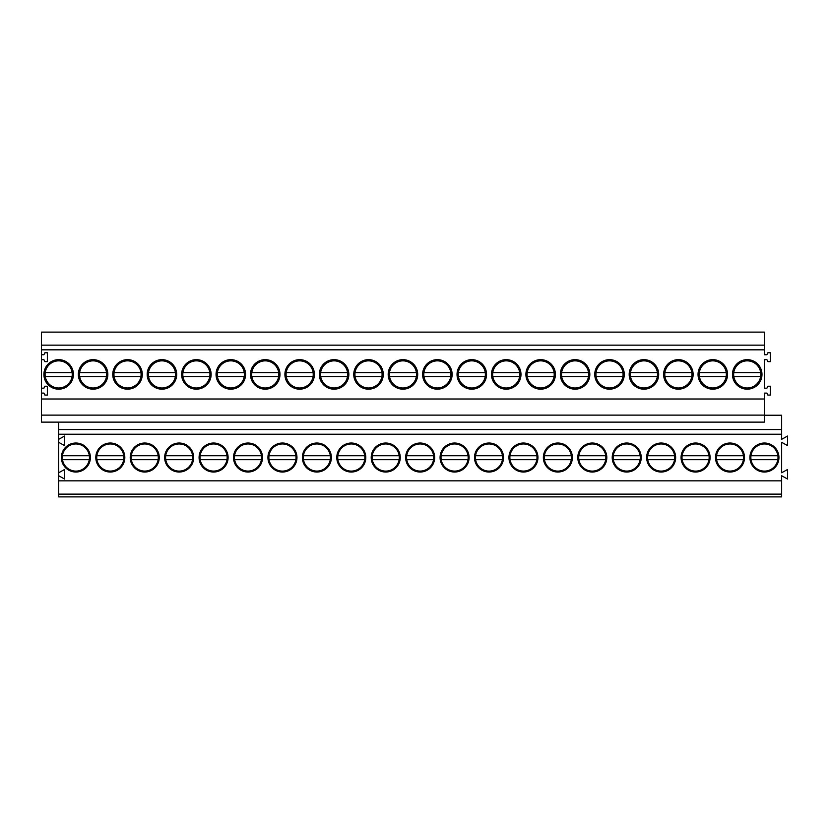 <?xml version="1.0" encoding="UTF-8"?>
<svg xmlns="http://www.w3.org/2000/svg" width="829" height="829" viewBox="0 0 829 829"><rect width="100%" height="100%" fill="white"/><g stroke="black" fill="none" stroke-linecap="round" stroke-linejoin="round"><path stroke-width="1.24" d="M781.643 480.841L58.662 480.841L58.662 496.882L781.643 496.882L781.643 475.732L787.55 479.027L787.55 469.483L781.643 472.779L781.643 442.292L787.55 445.587L787.55 436.044L781.643 439.339L781.643 415.236L764.431 415.236M58.662 480.841L58.662 434.22L781.643 434.22M58.662 439.339L64.569 436.044L64.569 445.587L58.662 442.292M58.662 472.779L64.569 469.483L64.569 479.027L58.662 475.732M90.382 457.525A14.507 14.507 0 0 1 75.874 472.033A14.507 14.507 0 0 1 61.367 457.525A14.507 14.507 0 0 1 75.874 443.018A14.507 14.507 0 0 1 90.382 457.525M302.367 457.525A14.507 14.507 0 0 1 316.875 443.018A14.507 14.507 0 0 1 331.382 457.525A14.507 14.507 0 0 1 316.875 472.033A14.507 14.507 0 0 1 302.367 457.525M130.226 457.525A14.507 14.507 0 0 1 144.733 443.018A14.507 14.507 0 0 1 159.241 457.525A14.507 14.507 0 0 1 144.733 472.033A14.507 14.507 0 0 1 130.226 457.525M124.816 457.525A14.507 14.507 0 0 1 110.309 472.033A14.507 14.507 0 0 1 95.801 457.525A14.507 14.507 0 0 1 110.309 443.018A14.507 14.507 0 0 1 124.816 457.525M199.084 457.525A14.507 14.507 0 0 1 213.592 443.018A14.507 14.507 0 0 1 228.099 457.525A14.507 14.507 0 0 1 213.592 472.033A14.507 14.507 0 0 1 199.084 457.525M164.65 457.525A14.507 14.507 0 0 1 179.157 443.018A14.507 14.507 0 0 1 193.675 457.525A14.507 14.507 0 0 1 179.157 472.033A14.507 14.507 0 0 1 164.65 457.525M262.524 457.525A14.507 14.507 0 0 1 248.016 472.033A14.507 14.507 0 0 1 233.509 457.525A14.507 14.507 0 0 1 248.016 443.018A14.507 14.507 0 0 1 262.524 457.525M474.499 457.525A14.507 14.507 0 0 1 489.017 443.018A14.507 14.507 0 0 1 503.524 457.525A14.507 14.507 0 0 1 489.017 472.033A14.507 14.507 0 0 1 474.499 457.525M543.358 457.525A14.507 14.507 0 0 1 557.865 443.018A14.507 14.507 0 0 1 572.373 457.525A14.507 14.507 0 0 1 557.865 472.033A14.507 14.507 0 0 1 543.358 457.525M577.782 457.525A14.507 14.507 0 0 1 592.3 443.018A14.507 14.507 0 0 1 606.807 457.525A14.507 14.507 0 0 1 592.3 472.033A14.507 14.507 0 0 1 577.782 457.525M612.216 457.525A14.507 14.507 0 0 1 626.724 443.018A14.507 14.507 0 0 1 641.231 457.525A14.507 14.507 0 0 1 626.724 472.033A14.507 14.507 0 0 1 612.216 457.525M405.65 457.525A14.507 14.507 0 0 1 420.158 443.018A14.507 14.507 0 0 1 434.665 457.525A14.507 14.507 0 0 1 420.158 472.033A14.507 14.507 0 0 1 405.65 457.525M400.241 457.525A14.507 14.507 0 0 1 385.723 472.033A14.507 14.507 0 0 1 371.216 457.525A14.507 14.507 0 0 1 385.723 443.018A14.507 14.507 0 0 1 400.241 457.525M537.948 457.525A14.507 14.507 0 0 1 523.441 472.033A14.507 14.507 0 0 1 508.933 457.525A14.507 14.507 0 0 1 523.441 443.018A14.507 14.507 0 0 1 537.948 457.525M715.5 457.525A14.507 14.507 0 0 1 730.007 443.018A14.507 14.507 0 0 1 744.515 457.525A14.507 14.507 0 0 1 730.007 472.033A14.507 14.507 0 0 1 715.5 457.525M675.656 457.525A14.507 14.507 0 0 1 661.148 472.033A14.507 14.507 0 0 1 646.641 457.525A14.507 14.507 0 0 1 661.148 443.018A14.507 14.507 0 0 1 675.656 457.525M749.924 457.525A14.507 14.507 0 0 1 764.431 443.018A14.507 14.507 0 0 1 778.939 457.525A14.507 14.507 0 0 1 764.431 472.033A14.507 14.507 0 0 1 749.924 457.525M710.09 457.525A14.507 14.507 0 0 1 695.583 472.033A14.507 14.507 0 0 1 681.065 457.525A14.507 14.507 0 0 1 695.583 443.018A14.507 14.507 0 0 1 710.09 457.525M469.09 457.525A14.507 14.507 0 0 1 454.582 472.033A14.507 14.507 0 0 1 440.075 457.525A14.507 14.507 0 0 1 454.582 443.018A14.507 14.507 0 0 1 469.09 457.525M296.958 457.525A14.507 14.507 0 0 1 282.44 472.033A14.507 14.507 0 0 1 267.933 457.525A14.507 14.507 0 0 1 282.44 443.018A14.507 14.507 0 0 1 296.958 457.525M365.807 457.525A14.507 14.507 0 0 1 351.299 472.033A14.507 14.507 0 0 1 336.792 457.525A14.507 14.507 0 0 1 351.299 443.018A14.507 14.507 0 0 1 365.807 457.525M58.662 494.125L781.643 494.125M58.662 434.22L58.662 422.127M58.662 429.557L781.643 429.557M764.431 345.154L41.45 345.154L41.45 332.118L764.431 332.118L764.431 354.739L766.898 354.739L767.882 352.781L770.338 352.781L770.338 361.631L767.882 361.631L766.898 359.662L764.431 359.662L764.431 388.19L766.898 388.19L767.882 386.221L770.338 386.221L770.338 395.07L767.882 395.07L766.898 393.101L764.431 393.101L764.431 422.127L41.45 422.127L41.45 415.122L764.431 415.122M41.45 345.154L41.45 349.828L764.431 349.828M41.45 349.828L41.45 359.662L43.906 359.662L44.89 361.631L47.357 361.631L47.357 352.781L44.89 352.781L43.906 354.739L41.45 354.739M41.45 359.662L41.45 393.101L43.906 393.101L44.89 395.07L47.357 395.07L47.357 386.221L44.89 386.221L43.906 388.19L41.45 388.19M41.45 393.101L41.45 399.008L764.431 399.008M747.219 389.174A14.756 14.756 -0 0 0 761.975 374.418A14.756 14.756 -0 0 0 747.219 359.662A14.756 14.756 -0 0 0 732.463 374.418A14.756 14.756 -0 0 0 747.219 389.174L757.644 384.843L761.975 374.418L757.654 363.983L747.219 359.662M299.663 359.662A14.756 14.756 -0 0 0 284.907 374.418A14.756 14.756 -0 0 0 299.663 389.174A14.756 14.756 -0 0 0 314.409 374.418A14.756 14.756 -0 0 0 299.663 359.662L289.228 363.983L284.907 374.418L289.228 384.843L299.663 389.174M368.511 359.662A14.756 14.756 -0 0 0 353.755 374.418A14.756 14.756 -0 0 0 368.511 389.174A14.756 14.756 -0 0 0 383.267 374.418A14.756 14.756 -0 0 0 368.511 359.662L358.087 363.983L353.755 374.418L358.087 384.843L368.511 389.174M437.37 389.174A14.756 14.756 -0 0 0 452.126 374.418A14.756 14.756 -0 0 0 437.37 359.662A14.756 14.756 -0 0 0 422.614 374.418A14.756 14.756 -0 0 0 437.37 389.174L426.945 384.843L422.614 374.418L426.935 363.983L437.37 359.662M402.946 389.174A14.756 14.756 -0 0 0 417.702 374.418A14.756 14.756 -0 0 0 402.946 359.662A14.756 14.756 -0 0 0 388.19 374.418A14.756 14.756 -0 0 0 402.946 389.174L392.511 384.843L388.19 374.418L392.511 363.983L402.946 359.662M540.653 389.174A14.756 14.756 -0 0 0 555.409 374.418A14.756 14.756 -0 0 0 540.653 359.662A14.756 14.756 -0 0 0 525.897 374.418A14.756 14.756 -0 0 0 540.653 389.174L530.228 384.843L525.897 374.418L530.228 363.983L540.653 359.662M506.229 389.174A14.756 14.756 -0 0 0 520.985 374.418A14.756 14.756 -0 0 0 506.229 359.662A14.756 14.756 -0 0 0 491.473 374.418A14.756 14.756 -0 0 0 506.229 389.174L495.794 384.843L491.473 374.418L495.794 363.983L506.229 359.662M575.077 359.662A14.756 14.756 -0 0 0 560.331 374.418A14.756 14.756 -0 0 0 575.077 389.174A14.756 14.756 -0 0 0 589.833 374.418A14.756 14.756 -0 0 0 575.077 359.662L564.653 363.983L560.331 374.418L564.653 384.843L575.077 389.174M643.936 359.662A14.756 14.756 -0 0 0 629.18 374.418A14.756 14.756 -0 0 0 643.936 389.174A14.756 14.756 -0 0 0 658.692 374.418A14.756 14.756 -0 0 0 643.936 359.662L633.511 363.983L629.18 374.418L633.511 384.843L643.936 389.174M609.512 359.662A14.756 14.756 -0 0 0 594.756 374.418A14.756 14.756 -0 0 0 609.512 389.174A14.756 14.756 -0 0 0 624.268 374.418A14.756 14.756 -0 0 0 609.512 359.662L599.077 363.983L594.756 374.418L599.077 384.843L609.512 389.174M93.097 389.174A14.756 14.756 -0 0 0 107.843 374.418A14.756 14.756 -0 0 0 93.097 359.662A14.756 14.756 -0 0 0 78.34 374.418A14.756 14.756 -0 0 0 93.097 389.174L82.662 384.843L78.34 374.418L82.662 363.983L93.097 359.662M58.662 389.174A14.756 14.756 -0 0 0 73.418 374.418A14.756 14.756 -0 0 0 58.662 359.662A14.756 14.756 -0 0 0 43.906 374.418A14.756 14.756 -0 0 0 58.662 389.174L48.237 384.853L43.906 374.418L48.237 363.983L58.662 359.662M334.087 389.174A14.756 14.756 -0 0 0 348.843 374.418A14.756 14.756 -0 0 0 334.087 359.662A14.756 14.756 -0 0 0 319.331 374.418A14.756 14.756 -0 0 0 334.087 389.174L323.662 384.843L319.331 374.418L323.652 363.983L334.087 359.662M712.795 389.174A14.756 14.756 -0 0 0 727.551 374.418A14.756 14.756 -0 0 0 712.795 359.662A14.756 14.756 -0 0 0 698.039 374.418A14.756 14.756 -0 0 0 712.795 389.174L702.36 384.843L698.039 374.418L702.36 363.983L712.795 359.662M678.36 389.174A14.756 14.756 -0 0 0 693.117 374.418A14.756 14.756 -0 0 0 678.36 359.662A14.756 14.756 -0 0 0 663.614 374.418A14.756 14.756 -0 0 0 678.36 389.174L667.936 384.843L663.614 374.418L667.936 363.983L678.36 359.662M471.794 359.662A14.756 14.756 -0 0 0 457.038 374.418A14.756 14.756 -0 0 0 471.794 389.174A14.756 14.756 -0 0 0 486.55 374.418A14.756 14.756 -0 0 0 471.794 359.662L461.37 363.983L457.038 374.418L461.37 384.843L471.794 389.174M265.228 389.174A14.756 14.756 -0 0 0 279.984 374.418A14.756 14.756 -0 0 0 265.228 359.662A14.756 14.756 -0 0 0 250.472 374.418A14.756 14.756 -0 0 0 265.228 389.174L254.804 384.843L250.472 374.418L254.804 363.983L265.228 359.662M230.804 389.174A14.756 14.756 -0 0 0 245.56 374.418A14.756 14.756 -0 0 0 230.804 359.662A14.756 14.756 -0 0 0 216.048 374.418A14.756 14.756 -0 0 0 230.804 389.174L220.379 384.843L216.048 374.418L220.369 363.983L230.804 359.662M127.521 389.174A14.756 14.756 -0 0 0 142.277 374.418A14.756 14.756 -0 0 0 127.521 359.662A14.756 14.756 -0 0 0 112.765 374.418A14.756 14.756 -0 0 0 127.521 389.174L117.096 384.843L112.765 374.418L117.086 363.983L127.521 359.662M161.945 389.174A14.756 14.756 -0 0 0 176.701 374.418A14.756 14.756 -0 0 0 161.945 359.662A14.756 14.756 -0 0 0 147.189 374.418A14.756 14.756 -0 0 0 161.945 389.174L151.52 384.843L147.189 374.418L151.52 363.983L161.945 359.662M196.38 359.662A14.756 14.756 -0 0 0 181.624 374.418A14.756 14.756 -0 0 0 196.38 389.174A14.756 14.756 -0 0 0 211.126 374.418A14.756 14.756 -0 0 0 196.38 359.662L185.945 363.983L181.624 374.418L185.945 384.843L196.38 389.174M41.45 399.008L41.45 415.122M68.33 445.132L63.491 449.971M88.983 461.038A13.565 13.565 0 0 0 76.765 443.992A13.565 13.565 0 0 0 62.486 459.691A13.565 13.565 0 0 0 88.983 461.038M62.486 459.691L89.273 459.691M62.424 455.753L89.325 455.753M71.771 377.931A13.565 13.565 0 0 0 59.553 360.884A13.565 13.565 0 0 0 45.274 376.584A13.565 13.565 0 0 0 71.771 377.931M45.274 376.584L72.05 376.584M45.212 372.646L72.113 372.646M123.407 461.038A13.565 13.565 0 0 0 111.19 443.992A13.565 13.565 0 0 0 96.92 459.691A13.565 13.565 0 0 0 123.407 461.038M96.92 459.691L123.697 459.691M96.858 455.753L123.759 455.753M106.195 377.931A13.565 13.565 0 0 0 93.978 360.884A13.565 13.565 0 0 0 79.698 376.584A13.565 13.565 0 0 0 106.195 377.931M79.698 376.584L106.485 376.584M79.646 372.646L106.537 372.646M157.831 461.038A13.565 13.565 0 0 0 145.624 443.992A13.565 13.565 0 0 0 131.345 459.691A13.565 13.565 0 0 0 157.831 461.038M131.345 459.691L158.121 459.691M131.283 455.753L158.184 455.753M140.619 377.931A13.565 13.565 0 0 0 128.412 360.884A13.565 13.565 0 0 0 114.133 376.584A13.565 13.565 0 0 0 140.619 377.931M114.133 376.584L140.909 376.584M114.07 372.646L140.971 372.646M192.266 461.038A13.565 13.565 0 0 0 180.048 443.992A13.565 13.565 0 0 0 165.769 459.691A13.565 13.565 0 0 0 192.266 461.038M165.769 459.691L192.556 459.691M165.717 455.753L192.608 455.753M175.054 377.931A13.565 13.565 0 0 0 162.836 360.884A13.565 13.565 0 0 0 148.557 376.584A13.565 13.565 0 0 0 175.054 377.931M148.557 376.584L175.333 376.584M148.495 372.646L175.396 372.646M226.69 461.038A13.565 13.565 0 0 0 214.483 443.992A13.565 13.565 0 0 0 200.203 459.691A13.565 13.565 0 0 0 226.69 461.038M200.203 459.691L226.98 459.691M200.141 455.753L227.042 455.753M209.478 377.931A13.565 13.565 0 0 0 197.261 360.884A13.565 13.565 0 0 0 182.981 376.584A13.565 13.565 0 0 0 209.478 377.931M182.981 376.584L209.768 376.584M182.929 372.646L209.82 372.646M261.114 461.038A13.565 13.565 0 0 0 248.907 443.992A13.565 13.565 0 0 0 234.628 459.691A13.565 13.565 0 0 0 261.114 461.038M234.628 459.691L261.404 459.691M234.566 455.753L261.467 455.753M243.902 377.931A13.565 13.565 0 0 0 231.695 360.884A13.565 13.565 0 0 0 217.416 376.584A13.565 13.565 0 0 0 243.902 377.931M217.416 376.584L244.192 376.584M217.353 372.646L244.254 372.646M295.549 461.038A13.565 13.565 0 0 0 283.331 443.992A13.565 13.565 0 0 0 269.052 459.691A13.565 13.565 0 0 0 295.549 461.038M269.052 459.691L295.839 459.691M269 455.753L295.891 455.753M278.337 377.931A13.565 13.565 0 0 0 266.119 360.884A13.565 13.565 0 0 0 251.84 376.584A13.565 13.565 0 0 0 278.337 377.931M251.84 376.584L278.617 376.584M251.778 372.646L278.679 372.646M329.973 461.038A13.565 13.565 0 0 0 317.766 443.992A13.565 13.565 0 0 0 303.487 459.691A13.565 13.565 0 0 0 329.973 461.038M303.487 459.691L330.263 459.691M303.424 455.753L330.325 455.753M312.761 377.931A13.565 13.565 0 0 0 300.544 360.884A13.565 13.565 0 0 0 286.264 376.584A13.565 13.565 0 0 0 312.761 377.931M286.264 376.584L313.051 376.584M286.212 372.646L313.103 372.646M364.408 461.038A13.565 13.565 0 0 0 352.19 443.992A13.565 13.565 0 0 0 337.911 459.691A13.565 13.565 0 0 0 364.408 461.038M337.911 459.691L364.687 459.691M337.849 455.753L364.75 455.753M347.185 377.931A13.565 13.565 0 0 0 334.978 360.884A13.565 13.565 0 0 0 320.699 376.584A13.565 13.565 0 0 0 347.185 377.931M320.699 376.584L347.475 376.584M320.636 372.646L347.538 372.646M398.832 461.038A13.565 13.565 0 0 0 386.615 443.992A13.565 13.565 0 0 0 372.335 459.691A13.565 13.565 0 0 0 398.832 461.038M372.335 459.691L399.122 459.691M372.283 455.753L399.174 455.753M381.62 377.931A13.565 13.565 0 0 0 369.402 360.884A13.565 13.565 0 0 0 355.123 376.584A13.565 13.565 0 0 0 381.62 377.931M355.123 376.584L381.9 376.584M355.061 372.646L381.962 372.646M433.256 461.038A13.565 13.565 0 0 0 421.049 443.992A13.565 13.565 0 0 0 406.77 459.691A13.565 13.565 0 0 0 433.256 461.038M406.77 459.691L433.546 459.691M406.707 455.753L433.608 455.753M416.044 377.931A13.565 13.565 0 0 0 403.827 360.884A13.565 13.565 0 0 0 389.547 376.584A13.565 13.565 0 0 0 416.044 377.931M389.547 376.584L416.334 376.584M389.495 372.646L416.386 372.646M467.691 461.038A13.565 13.565 0 0 0 455.473 443.992A13.565 13.565 0 0 0 441.194 459.691A13.565 13.565 0 0 0 467.691 461.038M441.194 459.691L467.97 459.691M441.132 455.753L468.033 455.753M450.468 377.931A13.565 13.565 0 0 0 438.261 360.884A13.565 13.565 0 0 0 423.982 376.584A13.565 13.565 0 0 0 450.468 377.931M423.982 376.584L450.758 376.584M423.92 372.646L450.821 372.646M502.115 461.038A13.565 13.565 0 0 0 489.898 443.992A13.565 13.565 0 0 0 475.618 459.691A13.565 13.565 0 0 0 502.115 461.038M475.618 459.691L502.405 459.691M475.566 455.753L502.457 455.753M484.903 377.931A13.565 13.565 0 0 0 472.685 360.884A13.565 13.565 0 0 0 458.406 376.584A13.565 13.565 0 0 0 484.903 377.931M458.406 376.584L485.193 376.584M458.344 372.646L485.245 372.646M536.539 461.038A13.565 13.565 0 0 0 524.332 443.992A13.565 13.565 0 0 0 510.053 459.691A13.565 13.565 0 0 0 536.539 461.038M510.053 459.691L536.829 459.691M509.99 455.753L536.891 455.753M519.327 377.931A13.565 13.565 0 0 0 507.11 360.884A13.565 13.565 0 0 0 492.83 376.584A13.565 13.565 0 0 0 519.327 377.931M492.83 376.584L519.617 376.584M492.778 372.646L519.679 372.646M570.974 461.038A13.565 13.565 0 0 0 558.756 443.992A13.565 13.565 0 0 0 544.477 459.691A13.565 13.565 0 0 0 570.974 461.038M544.477 459.691L571.254 459.691M544.415 455.753L571.316 455.753M553.751 377.931A13.565 13.565 0 0 0 541.544 360.884A13.565 13.565 0 0 0 527.265 376.584A13.565 13.565 0 0 0 553.751 377.931M527.265 376.584L554.041 376.584M527.203 372.646L554.104 372.646M605.398 461.038A13.565 13.565 0 0 0 593.181 443.992A13.565 13.565 0 0 0 578.901 459.691A13.565 13.565 0 0 0 605.398 461.038M578.901 459.691L605.688 459.691M578.849 455.753L605.74 455.753M588.186 377.931A13.565 13.565 0 0 0 575.968 360.884A13.565 13.565 0 0 0 561.689 376.584A13.565 13.565 0 0 0 588.186 377.931M561.689 376.584L588.476 376.584M561.637 372.646L588.528 372.646M639.822 461.038A13.565 13.565 0 0 0 627.615 443.992A13.565 13.565 0 0 0 613.336 459.691A13.565 13.565 0 0 0 639.822 461.038M613.336 459.691L640.112 459.691M613.273 455.753L640.175 455.753M622.61 377.931A13.565 13.565 0 0 0 610.403 360.884A13.565 13.565 0 0 0 596.124 376.584A13.565 13.565 0 0 0 622.61 377.931M596.124 376.584L622.9 376.584M596.061 372.646L622.962 372.646M674.257 461.038A13.565 13.565 0 0 0 662.039 443.992A13.565 13.565 0 0 0 647.76 459.691A13.565 13.565 0 0 0 674.257 461.038M647.76 459.691L674.537 459.691M647.698 455.753L674.599 455.753M657.034 377.931A13.565 13.565 0 0 0 644.827 360.884A13.565 13.565 0 0 0 630.548 376.584A13.565 13.565 0 0 0 657.034 377.931M630.548 376.584L657.324 376.584M630.486 372.646L657.387 372.646M708.681 461.038A13.565 13.565 0 0 0 696.464 443.992A13.565 13.565 0 0 0 682.184 459.691A13.565 13.565 0 0 0 708.681 461.038M682.184 459.691L708.971 459.691M682.132 455.753L709.023 455.753M691.469 377.931A13.565 13.565 0 0 0 679.252 360.884A13.565 13.565 0 0 0 664.972 376.584A13.565 13.565 0 0 0 691.469 377.931M664.972 376.584L691.759 376.584M664.92 372.646L691.811 372.646M743.105 461.038A13.565 13.565 0 0 0 730.898 443.992A13.565 13.565 0 0 0 716.619 459.691A13.565 13.565 0 0 0 743.105 461.038M716.619 459.691L743.395 459.691M716.557 455.753L743.458 455.753M725.893 377.931A13.565 13.565 0 0 0 713.686 360.884A13.565 13.565 0 0 0 699.407 376.584A13.565 13.565 0 0 0 725.893 377.931M699.407 376.584L726.183 376.584M699.344 372.646L726.245 372.646M777.54 461.038A13.565 13.565 0 0 0 765.322 443.992A13.565 13.565 0 0 0 751.043 459.691A13.565 13.565 0 0 0 777.54 461.038M751.043 459.691L777.82 459.691M750.981 455.753L777.882 455.753M760.328 377.931A13.565 13.565 0 0 0 748.11 360.884A13.565 13.565 0 0 0 733.831 376.584A13.565 13.565 0 0 0 760.328 377.931M733.831 376.584L760.607 376.584M733.769 372.646L760.67 372.646"/></g></svg>

